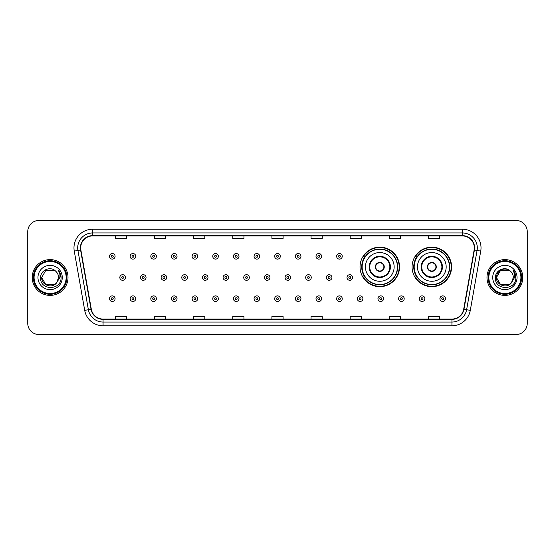 <?xml version="1.0" encoding="UTF-8"?>
<svg xmlns="http://www.w3.org/2000/svg" width="555" height="555" viewBox="0 0 555 555"><rect width="100%" height="100%" fill="white"/><g stroke="black" fill="none" stroke-linecap="round" stroke-linejoin="round"><path stroke-width="0.83" d="M412.067 266.913A19.758 19.758 0 0 0 431.825 286.671A19.758 19.758 0 0 0 451.583 266.913A19.758 19.758 0 0 0 431.825 247.155A19.758 19.758 0 0 0 412.067 266.913M360.029 266.913A19.758 19.758 0 0 0 379.787 286.671A19.758 19.758 0 0 0 399.544 266.913A19.758 19.758 0 0 0 379.787 247.155A19.758 19.758 0 0 0 360.029 266.913M364.767 276.98A18.079 18.079 0 0 1 364.767 256.847M416.805 276.98A18.079 18.079 0 0 1 416.805 256.847M27.75 231.65L27.75 323.35A11.183 11.183 0 0 0 38.933 334.533L516.067 334.533A11.183 11.183 0 0 0 527.25 323.35L527.25 231.65A11.183 11.183 0 0 0 516.067 220.467L38.933 220.467A11.183 11.183 0 0 0 27.75 231.65L27.75 323.35M32.225 277.5A17.892 17.892 0 0 0 50.116 295.392A17.892 17.892 0 0 0 68.008 277.5A17.892 17.892 0 0 0 50.116 259.608A17.892 17.892 0 0 0 32.225 277.5A17.892 17.892 0 0 0 50.116 295.392A17.892 17.892 0 0 0 68.008 277.5A17.892 17.892 0 0 0 50.116 259.608A17.892 17.892 0 0 0 32.225 277.5M486.992 277.5A17.892 17.892 0 0 0 504.883 295.392A17.892 17.892 0 0 0 522.775 277.5A17.892 17.892 0 0 0 504.883 259.608A17.892 17.892 0 0 0 486.992 277.5A17.892 17.892 0 0 0 504.883 295.392A17.892 17.892 0 0 0 522.775 277.5A17.892 17.892 0 0 0 504.883 259.608A17.892 17.892 0 0 0 486.992 277.5M80.683 247.863A11.926 11.926 0 0 1 92.609 235.937L462.391 235.937A11.926 11.926 0 0 1 474.137 249.937L463.689 309.204A11.926 11.926 0 0 1 451.937 319.063L103.064 319.063A11.926 11.926 0 0 1 91.311 309.204L80.864 249.937A11.926 11.926 0 0 1 80.683 247.863M80.385 247.863A12.224 12.224 0 0 0 80.572 249.986L91.02 309.26A12.224 12.224 0 0 0 103.064 319.361L451.937 319.361A12.224 12.224 0 0 0 463.98 309.26L474.428 249.986A12.224 12.224 0 0 0 462.391 235.639L92.609 235.639A12.224 12.224 0 0 0 80.385 247.863M74.259 251.103A18.641 18.641 0 0 1 92.609 229.229L462.391 229.229A18.641 18.641 0 0 1 480.741 251.103L470.293 310.37A18.641 18.641 0 0 1 451.937 325.771L103.064 325.771A18.641 18.641 0 0 1 84.707 310.37L74.259 251.103L77.929 250.458A14.909 14.909 0 0 1 92.609 232.954L462.391 232.954A14.909 14.909 0 0 1 477.071 250.458L466.623 309.725A14.909 14.909 0 0 1 451.937 322.046L103.064 322.046A14.909 14.909 0 0 1 88.377 309.725L77.929 250.458A14.909 14.909 0 0 1 77.7 247.863M516.067 220.467L38.933 220.467M38.933 334.533L516.067 334.533M527.25 323.35L527.25 231.65M271.908 235.937L271.908 238.463L283.092 238.463L283.092 235.937M232.767 235.937L232.767 238.463L243.95 238.463L243.95 235.937M193.626 235.937L193.626 238.463L204.809 238.463L204.809 235.937M154.491 235.937L154.491 238.463L165.674 238.463L165.674 235.937M115.35 235.937L115.35 238.463L126.533 238.463L126.533 235.937M311.05 235.937L311.05 238.463L322.233 238.463L322.233 235.937M350.191 235.937L350.191 238.463L361.374 238.463L361.374 235.937M389.326 235.937L389.326 238.463L400.509 238.463L400.509 235.937M428.467 235.937L428.467 238.463L439.65 238.463L439.65 235.937M283.092 319.063L283.092 316.537L271.908 316.537L271.908 319.063M243.95 319.063L243.95 316.537L232.767 316.537L232.767 319.063M204.809 319.063L204.809 316.537L193.626 316.537L193.626 319.063M165.674 319.063L165.674 316.537L154.491 316.537L154.491 319.063M126.533 319.063L126.533 316.537L115.35 316.537L115.35 319.063M322.233 319.063L322.233 316.537L311.05 316.537L311.05 319.063M361.374 319.063L361.374 316.537L350.191 316.537L350.191 319.063M400.509 319.063L400.509 316.537L389.326 316.537L389.326 319.063M439.65 319.063L439.65 316.537L428.467 316.537L428.467 319.063M54.328 284.798A8.429 8.429 0 0 0 56.603 282.877L56.43 283.078C51.879 288.919 41.257 284.993 41.687 277.5L45.905 270.202L54.328 270.202L55.639 271.131C50.463 265.713 40.508 270.181 40.605 277.5C39.655 290.508 60.745 290.848 61.085 278.131L61.105 277.5C61.071 274.739 60.155 272.311 58.344 270.216C59.718 272.477 60.204 274.905 59.801 277.5L56.603 282.877L54.328 284.798L45.905 284.798L41.687 277.5L45.905 284.798L54.328 284.798L56.603 282.877L54.328 284.798L45.905 284.798L41.687 277.5M66.142 277.5A16.026 16.026 0 0 0 50.116 261.474A16.026 16.026 0 0 0 34.084 277.5A16.026 16.026 0 0 0 50.116 293.526A16.026 16.026 0 0 0 66.142 277.5M66.891 277.5A16.775 16.775 0 0 0 50.116 260.725A16.775 16.775 0 0 0 33.342 277.5A16.775 16.775 0 0 0 50.116 294.275A16.775 16.775 0 0 0 66.891 277.5M56.603 282.877L58.546 277.5C58.497 274.961 57.526 272.838 55.639 271.131M37.962 277.5A12.154 12.154 0 0 0 50.116 289.654A12.154 12.154 0 0 0 62.271 277.5A12.154 12.154 0 0 0 50.116 265.346A12.154 12.154 0 0 0 37.962 277.5M58.428 270.313L61.099 277.819M58.344 270.216L60.544 274.024M365.433 266.913A14.354 14.354 0 0 1 379.787 252.56A14.354 14.354 0 0 1 394.14 266.913A14.354 14.354 0 0 1 379.787 281.267A14.354 14.354 0 0 1 365.433 266.913A14.354 14.354 0 0 0 379.787 281.267A14.354 14.354 0 0 0 394.14 266.913M369.72 266.913A10.066 10.066 0 0 0 379.787 276.98A10.066 10.066 0 0 0 389.853 266.913A10.066 10.066 0 0 0 379.787 256.847A10.066 10.066 0 0 0 369.72 266.913M364.989 256.847A17.892 17.892 0 0 0 364.989 276.98M397.415 266.913A17.628 17.628 0 0 0 379.787 249.285A17.628 17.628 0 0 0 362.151 266.913A17.628 17.628 0 0 0 379.787 284.548A17.628 17.628 0 0 0 397.415 266.913M375.312 266.913A4.475 4.475 0 0 0 379.787 271.388A4.475 4.475 0 0 0 384.261 266.913A4.475 4.475 0 0 0 379.787 262.439A4.475 4.475 0 0 0 375.312 266.913M399.17 266.913A19.383 19.383 0 0 1 363.22 276.98L365.017 276.98A17.871 17.871 0 0 0 397.658 266.955A17.871 17.871 0 0 0 365.017 256.847L363.22 256.847A19.383 19.383 0 0 1 399.17 266.913M375.458 265.796L375.61 265.796A4.322 4.322 0 0 1 383.963 265.796L383.734 265.796A4.1 4.1 0 0 1 379.787 271.013A4.1 4.1 0 0 1 375.839 265.796A4.1 4.1 0 0 1 383.734 265.796L384.115 265.796M384.115 268.03L383.734 268.03A4.1 4.1 0 0 1 375.839 268.03L375.458 268.03M383.734 268.03L383.963 268.03A4.322 4.322 0 0 1 375.61 268.03L375.839 268.03M417.471 266.913A14.354 14.354 0 0 1 431.825 252.56A14.354 14.354 0 0 1 446.171 266.913A14.354 14.354 0 0 1 431.825 281.267A14.354 14.354 0 0 1 417.471 266.913A14.354 14.354 0 0 0 431.825 281.267A14.354 14.354 0 0 0 446.171 266.913M421.758 266.913A10.066 10.066 0 0 0 431.825 276.98A10.066 10.066 0 0 0 441.891 266.913A10.066 10.066 0 0 0 431.825 256.847A10.066 10.066 0 0 0 421.758 266.913M417.027 256.847A17.892 17.892 0 0 0 417.027 276.98M449.453 266.913A17.628 17.628 0 0 0 431.825 249.285A17.628 17.628 0 0 0 414.19 266.913A17.628 17.628 0 0 0 431.825 284.548A17.628 17.628 0 0 0 449.453 266.913M427.35 266.913A4.475 4.475 0 0 0 431.825 271.388A4.475 4.475 0 0 0 436.299 266.913A4.475 4.475 0 0 0 431.825 262.439A4.475 4.475 0 0 0 427.35 266.913M451.208 266.913A19.383 19.383 0 0 1 415.258 276.98L417.055 276.98A17.871 17.871 0 0 0 449.696 266.955A17.871 17.871 0 0 0 417.055 256.847L415.258 256.847A19.383 19.383 0 0 1 451.208 266.913M427.489 265.796L427.641 265.796A4.322 4.322 0 0 1 436.001 265.796L435.765 265.796A4.1 4.1 0 0 1 431.825 271.013A4.1 4.1 0 0 1 427.877 265.796A4.1 4.1 0 0 1 435.765 265.796L436.154 265.796M436.154 268.03L435.765 268.03A4.1 4.1 0 0 1 427.877 268.03L427.489 268.03M435.765 268.03L436.001 268.03A4.322 4.322 0 0 1 427.641 268.03L427.877 268.03M509.095 284.798A8.429 8.429 0 0 0 511.37 282.877L509.095 284.798L500.672 284.798L496.454 277.5L500.672 270.202L509.095 270.202L510.406 271.131C505.23 265.713 495.275 270.181 495.372 277.5C494.422 290.508 515.512 290.848 515.859 278.131L515.872 277.5C515.845 274.739 514.922 272.311 513.111 270.216C514.492 272.477 514.971 274.905 514.568 277.5L511.204 283.078C506.646 288.919 496.024 284.993 496.454 277.5L500.672 284.798L509.095 284.798L511.37 282.877L509.483 284.562M520.916 277.5A16.026 16.026 0 0 0 504.883 261.474A16.026 16.026 0 0 0 488.858 277.5A16.026 16.026 0 0 0 504.883 293.526A16.026 16.026 0 0 0 520.916 277.5M521.658 277.5A16.775 16.775 0 0 0 504.883 260.725A16.775 16.775 0 0 0 488.109 277.5A16.775 16.775 0 0 0 504.883 294.275A16.775 16.775 0 0 0 521.658 277.5M511.37 282.877L513.313 277.5C513.264 274.961 512.293 272.838 510.406 271.131M492.729 277.5A12.154 12.154 0 0 0 504.883 289.654A12.154 12.154 0 0 0 517.038 277.5A12.154 12.154 0 0 0 504.883 265.346A12.154 12.154 0 0 0 492.729 277.5M509.095 270.202A8.429 8.429 0 0 0 496.454 277.5M513.195 270.313L515.866 277.819M513.111 270.216L515.311 274.024M115.086 256.327A2.796 2.796 0 0 1 112.29 259.123A2.796 2.796 0 0 1 109.495 256.327A2.796 2.796 0 0 1 112.29 253.531A2.796 2.796 0 0 1 115.086 256.327A2.796 2.796 0 0 0 112.29 253.531A2.796 2.796 0 0 0 109.495 256.327M135.739 256.327A2.796 2.796 0 0 1 132.943 259.123A2.796 2.796 0 0 1 130.147 256.327A2.796 2.796 0 0 1 132.943 253.531A2.796 2.796 0 0 1 135.739 256.327A2.796 2.796 0 0 0 132.943 253.531A2.796 2.796 0 0 0 130.147 256.327M156.392 256.327A2.796 2.796 0 0 1 153.596 259.123A2.796 2.796 0 0 1 150.8 256.327A2.796 2.796 0 0 1 153.596 253.531A2.796 2.796 0 0 1 156.392 256.327A2.796 2.796 0 0 0 153.596 253.531A2.796 2.796 0 0 0 150.8 256.327M177.038 256.327A2.796 2.796 0 0 1 174.242 259.123A2.796 2.796 0 0 1 171.446 256.327A2.796 2.796 0 0 1 174.242 253.531A2.796 2.796 0 0 1 177.038 256.327A2.796 2.796 0 0 0 174.242 253.531A2.796 2.796 0 0 0 171.446 256.327M197.691 256.327A2.796 2.796 0 0 1 194.895 259.123A2.796 2.796 0 0 1 192.099 256.327A2.796 2.796 0 0 1 194.895 253.531A2.796 2.796 0 0 1 197.691 256.327A2.796 2.796 0 0 0 194.895 253.531A2.796 2.796 0 0 0 192.099 256.327M218.344 256.327A2.796 2.796 0 0 1 215.548 259.123A2.796 2.796 0 0 1 212.752 256.327A2.796 2.796 0 0 1 215.548 253.531A2.796 2.796 0 0 1 218.344 256.327A2.796 2.796 0 0 0 215.548 253.531A2.796 2.796 0 0 0 212.752 256.327M238.997 256.327A2.796 2.796 0 0 1 236.201 259.123A2.796 2.796 0 0 1 233.405 256.327A2.796 2.796 0 0 1 236.201 253.531A2.796 2.796 0 0 1 238.997 256.327A2.796 2.796 0 0 0 236.201 253.531A2.796 2.796 0 0 0 233.405 256.327M259.643 256.327A2.796 2.796 0 0 1 256.847 259.123A2.796 2.796 0 0 1 254.051 256.327A2.796 2.796 0 0 1 256.847 253.531A2.796 2.796 0 0 1 259.643 256.327A2.796 2.796 0 0 0 256.847 253.531A2.796 2.796 0 0 0 254.051 256.327M280.296 256.327A2.796 2.796 0 0 1 277.5 259.123A2.796 2.796 0 0 1 274.704 256.327A2.796 2.796 0 0 1 277.5 253.531A2.796 2.796 0 0 1 280.296 256.327A2.796 2.796 0 0 0 277.5 253.531A2.796 2.796 0 0 0 274.704 256.327M300.949 256.327A2.796 2.796 0 0 1 298.153 259.123A2.796 2.796 0 0 1 295.357 256.327A2.796 2.796 0 0 1 298.153 253.531A2.796 2.796 0 0 1 300.949 256.327A2.796 2.796 0 0 0 298.153 253.531A2.796 2.796 0 0 0 295.357 256.327M321.595 256.327A2.796 2.796 0 0 1 318.799 259.123A2.796 2.796 0 0 1 316.003 256.327A2.796 2.796 0 0 1 318.799 253.531A2.796 2.796 0 0 1 321.595 256.327A2.796 2.796 0 0 0 318.799 253.531A2.796 2.796 0 0 0 316.003 256.327M342.248 256.327A2.796 2.796 0 0 1 339.452 259.123A2.796 2.796 0 0 1 336.656 256.327A2.796 2.796 0 0 1 339.452 253.531A2.796 2.796 0 0 1 342.248 256.327A2.796 2.796 0 0 0 339.452 253.531A2.796 2.796 0 0 0 336.656 256.327M119.825 277.5A2.796 2.796 0 0 1 122.62 274.704A2.796 2.796 0 0 1 125.416 277.5A2.796 2.796 0 0 1 122.62 280.296A2.796 2.796 0 0 1 119.825 277.5A2.796 2.796 0 0 0 122.62 280.296A2.796 2.796 0 0 0 125.416 277.5M140.47 277.5A2.796 2.796 0 0 1 143.266 274.704A2.796 2.796 0 0 1 146.062 277.5A2.796 2.796 0 0 1 143.266 280.296A2.796 2.796 0 0 1 140.47 277.5A2.796 2.796 0 0 0 143.266 280.296A2.796 2.796 0 0 0 146.062 277.5M161.123 277.5A2.796 2.796 0 0 1 163.919 274.704A2.796 2.796 0 0 1 166.715 277.5A2.796 2.796 0 0 1 163.919 280.296A2.796 2.796 0 0 1 161.123 277.5A2.796 2.796 0 0 0 163.919 280.296A2.796 2.796 0 0 0 166.715 277.5M181.776 277.5A2.796 2.796 0 0 1 184.572 274.704A2.796 2.796 0 0 1 187.368 277.5A2.796 2.796 0 0 1 184.572 280.296A2.796 2.796 0 0 1 181.776 277.5A2.796 2.796 0 0 0 184.572 280.296A2.796 2.796 0 0 0 187.368 277.5M202.429 277.5A2.796 2.796 0 0 1 205.218 274.704A2.796 2.796 0 0 1 208.014 277.5A2.796 2.796 0 0 1 205.218 280.296A2.796 2.796 0 0 1 202.429 277.5A2.796 2.796 0 0 0 205.218 280.296A2.796 2.796 0 0 0 208.014 277.5M223.075 277.5A2.796 2.796 0 0 1 225.871 274.704A2.796 2.796 0 0 1 228.667 277.5A2.796 2.796 0 0 1 225.871 280.296A2.796 2.796 0 0 1 223.075 277.5A2.796 2.796 0 0 0 225.871 280.296A2.796 2.796 0 0 0 228.667 277.5M243.728 277.5A2.796 2.796 0 0 1 246.524 274.704A2.796 2.796 0 0 1 249.32 277.5A2.796 2.796 0 0 1 246.524 280.296A2.796 2.796 0 0 1 243.728 277.5A2.796 2.796 0 0 0 246.524 280.296A2.796 2.796 0 0 0 249.32 277.5M264.381 277.5A2.796 2.796 0 0 1 267.177 274.704A2.796 2.796 0 0 1 269.973 277.5A2.796 2.796 0 0 1 267.177 280.296A2.796 2.796 0 0 1 264.381 277.5A2.796 2.796 0 0 0 267.177 280.296A2.796 2.796 0 0 0 269.973 277.5M285.027 277.5A2.796 2.796 0 0 1 287.823 274.704A2.796 2.796 0 0 1 290.619 277.5A2.796 2.796 0 0 1 287.823 280.296A2.796 2.796 0 0 1 285.027 277.5A2.796 2.796 0 0 0 287.823 280.296A2.796 2.796 0 0 0 290.619 277.5M305.68 277.5A2.796 2.796 0 0 1 308.476 274.704A2.796 2.796 0 0 1 311.272 277.5A2.796 2.796 0 0 1 308.476 280.296A2.796 2.796 0 0 1 305.68 277.5A2.796 2.796 0 0 0 308.476 280.296A2.796 2.796 0 0 0 311.272 277.5M326.333 277.5A2.796 2.796 0 0 1 329.129 274.704A2.796 2.796 0 0 1 331.925 277.5A2.796 2.796 0 0 1 329.129 280.296A2.796 2.796 0 0 1 326.333 277.5A2.796 2.796 0 0 0 329.129 280.296A2.796 2.796 0 0 0 331.925 277.5M346.986 277.5A2.796 2.796 0 0 1 349.782 274.704A2.796 2.796 0 0 1 352.571 277.5A2.796 2.796 0 0 1 349.782 280.296A2.796 2.796 0 0 1 346.986 277.5A2.796 2.796 0 0 0 349.782 280.296A2.796 2.796 0 0 0 352.571 277.5M109.495 298.673A2.796 2.796 0 0 1 112.29 295.877A2.796 2.796 0 0 1 115.086 298.673A2.796 2.796 0 0 1 112.29 301.469A2.796 2.796 0 0 1 109.495 298.673A2.796 2.796 0 0 0 112.29 301.469A2.796 2.796 0 0 0 115.086 298.673M130.147 298.673A2.796 2.796 0 0 1 132.943 295.877A2.796 2.796 0 0 1 135.739 298.673A2.796 2.796 0 0 1 132.943 301.469A2.796 2.796 0 0 1 130.147 298.673A2.796 2.796 0 0 0 132.943 301.469A2.796 2.796 0 0 0 135.739 298.673M150.8 298.673A2.796 2.796 0 0 1 153.596 295.877A2.796 2.796 0 0 1 156.392 298.673A2.796 2.796 0 0 1 153.596 301.469A2.796 2.796 0 0 1 150.8 298.673A2.796 2.796 0 0 0 153.596 301.469A2.796 2.796 0 0 0 156.392 298.673M171.446 298.673A2.796 2.796 0 0 1 174.242 295.877A2.796 2.796 0 0 1 177.038 298.673A2.796 2.796 0 0 1 174.242 301.469A2.796 2.796 0 0 1 171.446 298.673A2.796 2.796 0 0 0 174.242 301.469A2.796 2.796 0 0 0 177.038 298.673M192.099 298.673A2.796 2.796 0 0 1 194.895 295.877A2.796 2.796 0 0 1 197.691 298.673A2.796 2.796 0 0 1 194.895 301.469A2.796 2.796 0 0 1 192.099 298.673A2.796 2.796 0 0 0 194.895 301.469A2.796 2.796 0 0 0 197.691 298.673M212.752 298.673A2.796 2.796 0 0 1 215.548 295.877A2.796 2.796 0 0 1 218.344 298.673A2.796 2.796 0 0 1 215.548 301.469A2.796 2.796 0 0 1 212.752 298.673A2.796 2.796 0 0 0 215.548 301.469A2.796 2.796 0 0 0 218.344 298.673M233.405 298.673A2.796 2.796 0 0 1 236.201 295.877A2.796 2.796 0 0 1 238.997 298.673A2.796 2.796 0 0 1 236.201 301.469A2.796 2.796 0 0 1 233.405 298.673A2.796 2.796 0 0 0 236.201 301.469A2.796 2.796 0 0 0 238.997 298.673M254.051 298.673A2.796 2.796 0 0 1 256.847 295.877A2.796 2.796 0 0 1 259.643 298.673A2.796 2.796 0 0 1 256.847 301.469A2.796 2.796 0 0 1 254.051 298.673A2.796 2.796 0 0 0 256.847 301.469A2.796 2.796 0 0 0 259.643 298.673M274.704 298.673A2.796 2.796 0 0 1 277.5 295.877A2.796 2.796 0 0 1 280.296 298.673A2.796 2.796 0 0 1 277.5 301.469A2.796 2.796 0 0 1 274.704 298.673A2.796 2.796 0 0 0 277.5 301.469A2.796 2.796 0 0 0 280.296 298.673M295.357 298.673A2.796 2.796 0 0 1 298.153 295.877A2.796 2.796 0 0 1 300.949 298.673A2.796 2.796 0 0 1 298.153 301.469A2.796 2.796 0 0 1 295.357 298.673A2.796 2.796 0 0 0 298.153 301.469A2.796 2.796 0 0 0 300.949 298.673M316.003 298.673A2.796 2.796 0 0 1 318.799 295.877A2.796 2.796 0 0 1 321.595 298.673A2.796 2.796 0 0 1 318.799 301.469A2.796 2.796 0 0 1 316.003 298.673A2.796 2.796 0 0 0 318.799 301.469A2.796 2.796 0 0 0 321.595 298.673M336.656 298.673A2.796 2.796 0 0 1 339.452 295.877A2.796 2.796 0 0 1 342.248 298.673A2.796 2.796 0 0 1 339.452 301.469A2.796 2.796 0 0 1 336.656 298.673A2.796 2.796 0 0 0 339.452 301.469A2.796 2.796 0 0 0 342.248 298.673M357.309 298.673A2.796 2.796 0 0 1 360.105 295.877A2.796 2.796 0 0 1 362.901 298.673A2.796 2.796 0 0 1 360.105 301.469A2.796 2.796 0 0 1 357.309 298.673A2.796 2.796 0 0 0 360.105 301.469A2.796 2.796 0 0 0 362.901 298.673M377.962 298.673A2.796 2.796 0 0 1 380.758 295.877A2.796 2.796 0 0 1 383.554 298.673A2.796 2.796 0 0 1 380.758 301.469A2.796 2.796 0 0 1 377.962 298.673A2.796 2.796 0 0 0 380.758 301.469A2.796 2.796 0 0 0 383.554 298.673M398.608 298.673A2.796 2.796 0 0 1 401.404 295.877A2.796 2.796 0 0 1 404.2 298.673A2.796 2.796 0 0 1 401.404 301.469A2.796 2.796 0 0 1 398.608 298.673A2.796 2.796 0 0 0 401.404 301.469A2.796 2.796 0 0 0 404.2 298.673M419.261 298.673A2.796 2.796 0 0 1 422.057 295.877A2.796 2.796 0 0 1 424.852 298.673A2.796 2.796 0 0 1 422.057 301.469A2.796 2.796 0 0 1 419.261 298.673A2.796 2.796 0 0 0 422.057 301.469A2.796 2.796 0 0 0 424.852 298.673M439.914 298.673A2.796 2.796 0 0 1 442.71 295.877A2.796 2.796 0 0 1 445.505 298.673A2.796 2.796 0 0 1 442.71 301.469A2.796 2.796 0 0 1 439.914 298.673A2.796 2.796 0 0 0 442.71 301.469A2.796 2.796 0 0 0 445.505 298.673M462.391 229.229L462.391 235.639M77.929 250.458L80.572 249.986M103.064 325.771L103.064 319.361M451.937 319.361L451.937 325.771M463.98 309.26L470.293 310.37M84.707 310.37L91.02 309.26M474.428 249.986L480.741 251.103M92.609 229.229L92.609 235.639M390.408 266.913A10.621 10.621 0 0 0 379.787 256.292A10.621 10.621 0 0 0 369.165 266.913A10.621 10.621 0 0 0 379.787 277.535A10.621 10.621 0 0 0 390.408 266.913M442.446 266.913A10.621 10.621 0 0 0 431.825 256.292A10.621 10.621 0 0 0 421.196 266.913A10.621 10.621 0 0 0 431.825 277.535A10.621 10.621 0 0 0 442.446 266.913M111.361 256.327A0.93 0.93 0 0 0 112.29 257.256A0.93 0.93 0 0 0 113.227 256.327A0.93 0.93 0 0 0 112.29 255.397A0.93 0.93 0 0 0 111.361 256.327M132.014 256.327A0.93 0.93 0 0 0 132.943 257.256A0.93 0.93 0 0 0 133.873 256.327A0.93 0.93 0 0 0 132.943 255.397A0.93 0.93 0 0 0 132.014 256.327M152.66 256.327A0.93 0.93 0 0 0 153.596 257.256A0.93 0.93 0 0 0 154.526 256.327A0.93 0.93 0 0 0 153.596 255.397A0.93 0.93 0 0 0 152.66 256.327M173.313 256.327A0.93 0.93 0 0 0 174.242 257.256A0.93 0.93 0 0 0 175.179 256.327A0.93 0.93 0 0 0 174.242 255.397A0.93 0.93 0 0 0 173.313 256.327M193.966 256.327A0.93 0.93 0 0 0 194.895 257.256A0.93 0.93 0 0 0 195.825 256.327A0.93 0.93 0 0 0 194.895 255.397A0.93 0.93 0 0 0 193.966 256.327M214.619 256.327A0.93 0.93 0 0 0 215.548 257.256A0.93 0.93 0 0 0 216.478 256.327A0.93 0.93 0 0 0 215.548 255.397A0.93 0.93 0 0 0 214.619 256.327M235.264 256.327A0.93 0.93 0 0 0 236.201 257.256A0.93 0.93 0 0 0 237.131 256.327A0.93 0.93 0 0 0 236.201 255.397A0.93 0.93 0 0 0 235.264 256.327M255.917 256.327A0.93 0.93 0 0 0 256.847 257.256A0.93 0.93 0 0 0 257.784 256.327A0.93 0.93 0 0 0 256.847 255.397A0.93 0.93 0 0 0 255.917 256.327M276.57 256.327A0.93 0.93 0 0 0 277.5 257.256A0.93 0.93 0 0 0 278.43 256.327A0.93 0.93 0 0 0 277.5 255.397A0.93 0.93 0 0 0 276.57 256.327M297.216 256.327A0.93 0.93 0 0 0 298.153 257.256A0.93 0.93 0 0 0 299.083 256.327A0.93 0.93 0 0 0 298.153 255.397A0.93 0.93 0 0 0 297.216 256.327M317.869 256.327A0.93 0.93 0 0 0 318.799 257.256A0.93 0.93 0 0 0 319.736 256.327A0.93 0.93 0 0 0 318.799 255.397A0.93 0.93 0 0 0 317.869 256.327M338.522 256.327A0.93 0.93 0 0 0 339.452 257.256A0.93 0.93 0 0 0 340.381 256.327A0.93 0.93 0 0 0 339.452 255.397A0.93 0.93 0 0 0 338.522 256.327M123.55 277.5A0.93 0.93 0 0 0 122.62 276.57A0.93 0.93 0 0 0 121.684 277.5A0.93 0.93 0 0 0 122.62 278.43A0.93 0.93 0 0 0 123.55 277.5M144.203 277.5A0.93 0.93 0 0 0 143.266 276.57A0.93 0.93 0 0 0 142.337 277.5A0.93 0.93 0 0 0 143.266 278.43A0.93 0.93 0 0 0 144.203 277.5M164.849 277.5A0.93 0.93 0 0 0 163.919 276.57A0.93 0.93 0 0 0 162.99 277.5A0.93 0.93 0 0 0 163.919 278.43A0.93 0.93 0 0 0 164.849 277.5M185.502 277.5A0.93 0.93 0 0 0 184.572 276.57A0.93 0.93 0 0 0 183.636 277.5A0.93 0.93 0 0 0 184.572 278.43A0.93 0.93 0 0 0 185.502 277.5M206.155 277.5A0.93 0.93 0 0 0 205.218 276.57A0.93 0.93 0 0 0 204.289 277.5A0.93 0.93 0 0 0 205.218 278.43A0.93 0.93 0 0 0 206.155 277.5M226.808 277.5A0.93 0.93 0 0 0 225.871 276.57A0.93 0.93 0 0 0 224.941 277.5A0.93 0.93 0 0 0 225.871 278.43A0.93 0.93 0 0 0 226.808 277.5M247.454 277.5A0.93 0.93 0 0 0 246.524 276.57A0.93 0.93 0 0 0 245.594 277.5A0.93 0.93 0 0 0 246.524 278.43A0.93 0.93 0 0 0 247.454 277.5M268.107 277.5A0.93 0.93 0 0 0 267.177 276.57A0.93 0.93 0 0 0 266.24 277.5A0.93 0.93 0 0 0 267.177 278.43A0.93 0.93 0 0 0 268.107 277.5M288.76 277.5A0.93 0.93 0 0 0 287.823 276.57A0.93 0.93 0 0 0 286.893 277.5A0.93 0.93 0 0 0 287.823 278.43A0.93 0.93 0 0 0 288.76 277.5M309.406 277.5A0.93 0.93 0 0 0 308.476 276.57A0.93 0.93 0 0 0 307.546 277.5A0.93 0.93 0 0 0 308.476 278.43A0.93 0.93 0 0 0 309.406 277.5M330.058 277.5A0.93 0.93 0 0 0 329.129 276.57A0.93 0.93 0 0 0 328.192 277.5A0.93 0.93 0 0 0 329.129 278.43A0.93 0.93 0 0 0 330.058 277.5M350.711 277.5A0.93 0.93 0 0 0 349.782 276.57A0.93 0.93 0 0 0 348.845 277.5A0.93 0.93 0 0 0 349.782 278.43A0.93 0.93 0 0 0 350.711 277.5M113.227 298.673A0.93 0.93 0 0 0 112.29 297.744A0.93 0.93 0 0 0 111.361 298.673A0.93 0.93 0 0 0 112.29 299.603A0.93 0.93 0 0 0 113.227 298.673M133.873 298.673A0.93 0.93 0 0 0 132.943 297.744A0.93 0.93 0 0 0 132.014 298.673A0.93 0.93 0 0 0 132.943 299.603A0.93 0.93 0 0 0 133.873 298.673M154.526 298.673A0.93 0.93 0 0 0 153.596 297.744A0.93 0.93 0 0 0 152.66 298.673A0.93 0.93 0 0 0 153.596 299.603A0.93 0.93 0 0 0 154.526 298.673M175.179 298.673A0.93 0.93 0 0 0 174.242 297.744A0.93 0.93 0 0 0 173.313 298.673A0.93 0.93 0 0 0 174.242 299.603A0.93 0.93 0 0 0 175.179 298.673M195.825 298.673A0.93 0.93 0 0 0 194.895 297.744A0.93 0.93 0 0 0 193.966 298.673A0.93 0.93 0 0 0 194.895 299.603A0.93 0.93 0 0 0 195.825 298.673M216.478 298.673A0.93 0.93 0 0 0 215.548 297.744A0.93 0.93 0 0 0 214.619 298.673A0.93 0.93 0 0 0 215.548 299.603A0.93 0.93 0 0 0 216.478 298.673M237.131 298.673A0.93 0.93 0 0 0 236.201 297.744A0.93 0.93 0 0 0 235.264 298.673A0.93 0.93 0 0 0 236.201 299.603A0.93 0.93 0 0 0 237.131 298.673M257.784 298.673A0.93 0.93 0 0 0 256.847 297.744A0.93 0.93 0 0 0 255.917 298.673A0.93 0.93 0 0 0 256.847 299.603A0.93 0.93 0 0 0 257.784 298.673M278.43 298.673A0.93 0.93 0 0 0 277.5 297.744A0.93 0.93 0 0 0 276.57 298.673A0.93 0.93 0 0 0 277.5 299.603A0.93 0.93 0 0 0 278.43 298.673M299.083 298.673A0.93 0.93 0 0 0 298.153 297.744A0.93 0.93 0 0 0 297.216 298.673A0.93 0.93 0 0 0 298.153 299.603A0.93 0.93 0 0 0 299.083 298.673M319.736 298.673A0.93 0.93 0 0 0 318.799 297.744A0.93 0.93 0 0 0 317.869 298.673A0.93 0.93 0 0 0 318.799 299.603A0.93 0.93 0 0 0 319.736 298.673M340.381 298.673A0.93 0.93 0 0 0 339.452 297.744A0.93 0.93 0 0 0 338.522 298.673A0.93 0.93 0 0 0 339.452 299.603A0.93 0.93 0 0 0 340.381 298.673M361.034 298.673A0.93 0.93 0 0 0 360.105 297.744A0.93 0.93 0 0 0 359.175 298.673A0.93 0.93 0 0 0 360.105 299.603A0.93 0.93 0 0 0 361.034 298.673M381.687 298.673A0.93 0.93 0 0 0 380.758 297.744A0.93 0.93 0 0 0 379.821 298.673A0.93 0.93 0 0 0 380.758 299.603A0.93 0.93 0 0 0 381.687 298.673M402.34 298.673A0.93 0.93 0 0 0 401.404 297.744A0.93 0.93 0 0 0 400.474 298.673A0.93 0.93 0 0 0 401.404 299.603A0.93 0.93 0 0 0 402.34 298.673M422.986 298.673A0.93 0.93 0 0 0 422.057 297.744A0.93 0.93 0 0 0 421.127 298.673A0.93 0.93 0 0 0 422.057 299.603A0.93 0.93 0 0 0 422.986 298.673M443.639 298.673A0.93 0.93 0 0 0 442.71 297.744A0.93 0.93 0 0 0 441.773 298.673A0.93 0.93 0 0 0 442.71 299.603A0.93 0.93 0 0 0 443.639 298.673"/></g></svg>
